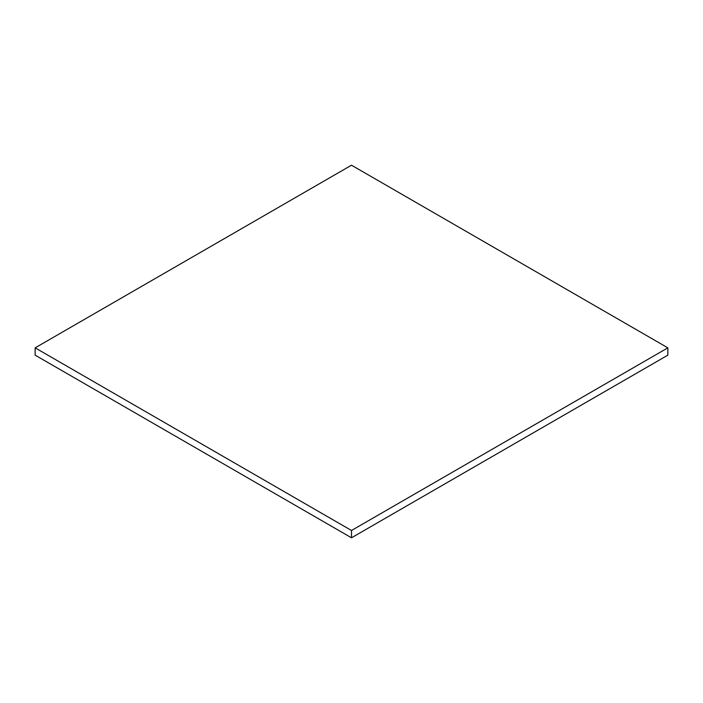 <?xml version="1.0" encoding="UTF-8"?>
<svg xmlns="http://www.w3.org/2000/svg" width="703" height="703" viewBox="0 0 703 703"><rect width="100%" height="100%" fill="white"/><g stroke="black" fill="none" stroke-linecap="round" stroke-linejoin="round"><path stroke-width="1.05" d="M667.85 347.844L351.5 165.205L35.15 347.844L35.15 355.156L351.5 537.795L667.85 355.156L667.85 347.844L351.5 530.493L351.5 537.795M35.15 347.844L351.5 530.493"/></g></svg>

